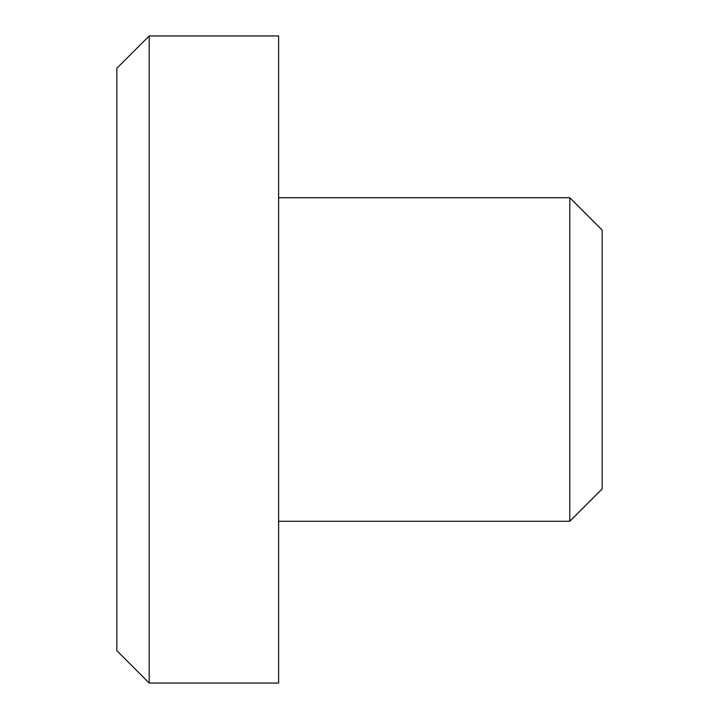 <?xml version="1.0" encoding="UTF-8"?>
<svg xmlns="http://www.w3.org/2000/svg" width="719" height="719" viewBox="0 0 719 719"><rect width="100%" height="100%" fill="white"/><g stroke="black" fill="none" stroke-linecap="round" stroke-linejoin="round"><path stroke-width="1.08" d="M116.838 650.695L116.838 68.305L149.192 35.95L149.192 683.05L116.838 650.695M149.192 683.05L278.613 683.05L278.613 35.95L149.192 35.95M569.808 197.725L602.163 230.08L602.163 488.92L569.808 521.275L569.808 197.725L278.613 197.725M569.808 521.275L278.613 521.275"/></g></svg>

